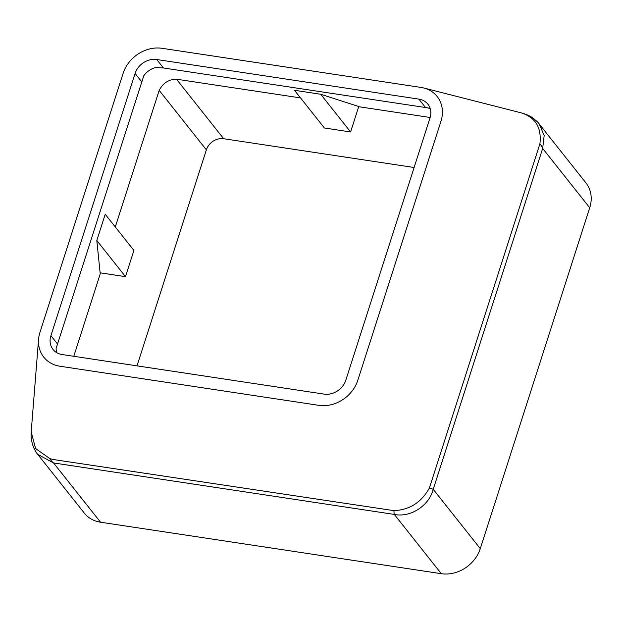 <?xml version="1.0" encoding="UTF-8"?>
<svg xmlns="http://www.w3.org/2000/svg" width="622" height="622" viewBox="0 0 622 622"><rect width="100%" height="100%" fill="white"/><g stroke="black" fill="none" stroke-linecap="round" stroke-linejoin="round"><path stroke-width="0.93" d="M59.992 366.241L318.845 405.342A32.81 27.796 -38.4 0 0 357.805 380.299L440.936 121.36A32.81 27.796 -38.4 0 0 423.691 87.966A32.81 27.796 -38.4 0 0 420.923 87.407L162.07 48.306A32.81 27.796 -38.4 0 0 123.109 73.349L39.979 332.288A32.81 27.796 -38.4 0 0 38.58 339.278A32.81 27.796 -38.4 0 0 59.992 366.241M38.58 339.278L31.193 431.932L35.563 448.501L49.791 458.585L52.567 459.417L393.967 510.646C409.688 509.869 421.498 502.319 429.405 487.998L539.919 143.791C541.715 127.852 535.628 117.581 521.648 112.971L423.691 87.966M96.807 240.489L105.227 214.263L133.909 250.425L125.489 276.65L100.119 272.817L96.807 240.489L125.489 276.65M320.695 94.249L358.762 106.51L350.59 131.95L324.381 127.984L294.478 90.283L320.695 94.249L350.59 131.95M430.222 108.679L427.563 107.831L163.446 67.977L155.702 67.518A18.232 15.441 141.6 0 0 143.806 75.728L56.143 348.374M427.563 107.831L429.359 108.29M430.152 117.488L358.7 106.696M300.527 97.911L176.469 79.196C168.733 79.344 162.972 83.068 159.185 90.369L115.295 226.96M100.554 272.879L73.777 356.297M56.75 352.682A18.232 15.441 141.6 0 1 56.12 348.833M539.274 124.081L544.172 135.542L542.672 148.44L589.718 207.771A32.81 27.796 -38.4 0 0 585.94 182.922L539.282 124.089C538.419 122.285 531.134 116.501 531.118 116.905C528.894 115.459 525.815 114.168 521.889 113.033L521.889 113.033M49.791 458.585A21.879 13.785 91.4 0 0 53.554 462.955L37.701 454.332L84.312 513.111A32.81 27.796 -38.4 0 0 100.554 522.216L441.317 573.694A32.81 27.796 -38.4 0 0 480.277 548.651L589.718 207.771M429.405 487.998A21.879 2.084 11.1 0 1 433.223 489.327C429.11 505.756 410.427 517.831 394.309 514.417L441.317 573.694M414.104 167.497L223.679 138.729A14.586 12.354 -38.4 0 0 206.364 149.855L137.019 365.845M345.809 380.205L429.996 117.993A18.232 15.441 -38.4 0 0 427.897 104.185A18.232 15.441 -38.4 0 0 418.878 99.123L156.752 59.525A18.232 15.441 -38.4 0 0 135.106 73.443L50.918 335.662A18.232 15.441 -38.4 0 0 53.018 349.463A18.232 15.441 -38.4 0 0 62.037 354.524L324.163 394.123A18.232 15.441 -38.4 0 0 345.809 380.205M393.967 510.646A21.879 4.214 103.9 0 0 394.309 514.417L53.554 462.955L100.554 522.216M539.919 143.791A21.879 11.826 25.7 0 1 542.672 148.44L433.223 489.327L480.277 548.651M176.469 79.196L223.679 138.729M159.185 90.369L206.364 149.855M57.426 343.865L50.918 335.662M141.614 81.653L135.106 73.443M163.446 67.977L156.752 59.525M425.572 107.575L418.878 99.123M37.709 454.332C36.092 452.591 34.435 449.519 32.741 445.119C30.696 437.841 31.077 436.387 31.193 431.925L31.193 431.925"/></g></svg>
